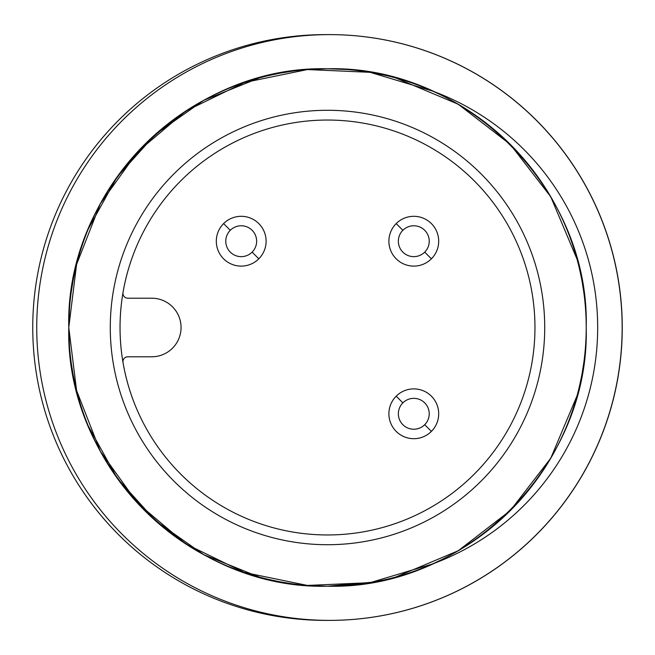 <?xml version="1.0" encoding="UTF-8"?>
<svg xmlns="http://www.w3.org/2000/svg" width="655" height="655" viewBox="0 0 655 655"><rect width="100%" height="100%" fill="white"/><g stroke="black" fill="none" stroke-linecap="round" stroke-linejoin="round"><path stroke-width="0.98" d="M123.009 292.507A4.88 4.88 0 0 0 127.823 298.213L151.772 298.213A29.287 29.287 0 0 1 172.478 348.206A29.287 29.287 0 0 1 151.772 356.787L127.823 356.787A4.88 4.88 0 0 0 123.009 362.493A207.463 207.463 0 0 1 474.195 180.805A207.463 207.463 0 0 1 474.195 474.195A207.463 207.463 0 0 1 180.805 474.195A207.463 207.463 0 0 1 180.805 180.805M180.805 474.195A207.463 207.463 0 0 1 123.009 362.493M173.903 173.903A217.223 217.223 0 0 0 173.903 481.098A217.223 217.223 0 0 0 481.098 481.098A217.223 217.223 0 0 0 481.098 173.903A217.223 217.223 0 0 0 173.903 173.903M396.185 396.185A24.898 24.898 0 0 0 396.185 431.399A24.898 24.898 0 0 0 431.399 431.399A24.898 24.898 0 0 0 431.399 396.185A24.898 24.898 0 0 0 396.185 396.185L402.874 402.874A15.442 15.442 0 0 0 402.874 424.71A15.442 15.442 0 0 0 424.71 424.71L431.399 431.399A24.898 24.898 0 0 0 431.399 396.185A24.898 24.898 0 0 0 396.185 396.185A24.898 24.898 0 0 0 396.185 431.399A24.898 24.898 0 0 0 431.399 431.399A24.898 24.898 0 0 1 396.185 431.399A24.898 24.898 0 0 1 396.185 396.185A24.898 24.898 0 0 0 396.185 431.399A24.898 24.898 0 0 0 431.399 431.399M223.601 223.601A24.898 24.898 0 0 0 223.601 258.815A24.898 24.898 0 0 0 258.815 258.815A24.898 24.898 0 0 0 258.815 223.601A24.898 24.898 0 0 0 223.601 223.601L230.29 230.29A15.442 15.442 0 0 0 230.29 252.126A15.442 15.442 0 0 0 252.126 252.126L258.815 258.815A24.898 24.898 0 0 0 258.815 223.601A24.898 24.898 0 0 0 223.601 223.601A24.898 24.898 0 0 0 223.601 258.815A24.898 24.898 0 0 0 258.815 258.815A24.898 24.898 0 0 1 223.601 258.815A24.898 24.898 0 0 1 223.601 223.601A24.898 24.898 0 0 0 223.601 258.815A24.898 24.898 0 0 0 258.815 258.815M396.185 223.601A24.898 24.898 0 0 0 396.185 258.815A24.898 24.898 0 0 0 431.399 258.815A24.898 24.898 0 0 0 431.399 223.601A24.898 24.898 0 0 0 396.185 223.601L402.874 230.29A15.442 15.442 0 0 0 402.874 252.126A15.442 15.442 0 0 0 424.71 252.126L431.399 258.815A24.898 24.898 0 0 0 431.399 223.601A24.898 24.898 0 0 0 396.185 223.601A24.898 24.898 0 0 0 396.185 258.815A24.898 24.898 0 0 0 431.399 258.815A24.898 24.898 0 0 1 396.185 258.815A24.898 24.898 0 0 1 396.185 223.601A24.898 24.898 0 0 0 396.185 258.815A24.898 24.898 0 0 0 431.399 258.815M424.71 424.71A15.442 15.442 0 0 0 424.71 402.874A15.442 15.442 0 0 0 402.874 402.874M252.126 252.126A15.442 15.442 0 0 0 252.126 230.29A15.442 15.442 0 0 0 230.29 230.29M424.71 252.126A15.442 15.442 0 0 0 424.71 230.29A15.442 15.442 0 0 0 402.874 230.29M474.195 180.805A207.463 207.463 0 0 1 474.195 474.195M510.442 510.442A258.717 258.717 0 0 1 144.559 510.442A258.717 258.717 0 0 1 144.559 144.559A258.717 258.717 0 0 1 510.442 144.559A258.717 258.717 0 0 1 510.442 510.442M68.783 327.385L69.536 307.817M71.215 292.163L72.877 281.683M73.344 279.161L75.448 269.18M75.448 385.82L73.344 375.839M72.877 373.317L71.215 362.837M69.536 347.183L68.783 327.5C65.156 189.311 189.451 65.132 327.5 68.783C465.549 65.132 589.852 189.32 586.217 327.5C589.852 465.68 465.549 589.868 327.5 586.217C189.451 589.868 65.156 465.689 68.783 327.5L76.586 264.464L100.321 203.721L137.656 151.747L185.799 111.047L244.331 82.522L307.392 69.569L370.075 72.312L432.308 90.971A252.756 252.077 -0 0 1 597.679 327.5A252.756 252.077 -0 0 1 432.308 564.037L370.075 582.688L307.392 585.431L244.331 572.478L185.799 543.953L137.656 503.253L100.321 451.279L76.586 390.536L68.783 327.5A258.717 258.717 0 0 0 432.308 564.037M327.344 586.217L307.817 585.464M292.163 583.785L281.683 582.123M279.161 581.656L269.172 579.552M385.828 579.552L375.839 581.656M373.317 582.123L327.5 586.217M327.746 68.783L347.183 69.536M362.837 71.215L373.317 72.877M375.839 73.344L385.828 75.448M269.172 75.448L279.161 73.344M281.683 72.877L292.163 71.215M307.817 69.536L327.377 68.783M586.209 329.694L586.192 330.963M583.736 363.181L582.205 372.859M577.022 395.841L550.757 458.222L510.376 510.499L458.222 550.757L395.841 577.022L458.222 550.757L510.376 510.499L550.757 458.222L577.022 395.841L550.757 458.222L510.376 510.499L458.222 550.757L395.841 577.022L458.222 550.757L510.376 510.499L550.757 458.222L577.022 395.841L550.757 458.222L510.376 510.499L458.222 550.757L395.841 577.022L458.222 550.757L510.376 510.499L550.757 458.222L577.022 395.841L550.757 458.222L510.376 510.499L458.222 550.757L395.841 577.022L458.222 550.757L510.376 510.499L550.757 458.222L577.022 395.841L550.757 458.222L510.376 510.499L458.222 550.757L395.841 577.022L458.222 550.757L510.376 510.499L550.757 458.222L577.022 395.841L550.757 458.222L510.376 510.499L458.222 550.757L395.841 577.022L458.222 550.757L510.376 510.499L550.757 458.222L577.022 395.841L550.757 458.222L510.376 510.499L458.222 550.757L395.841 577.022M384.731 579.806L376.789 581.476M290.55 583.556L284.27 582.573M277.884 581.411L268.272 579.339M259.159 577.022L203.73 554.679L155.603 520.848L117.155 478.125L88.302 426.069L117.155 478.125L155.603 520.848L203.73 554.679L259.159 577.022L203.73 554.679L155.603 520.848L117.155 478.125L88.302 426.069L117.155 478.125L155.603 520.848L203.73 554.679L259.159 577.022L203.73 554.679L155.603 520.848L117.155 478.125L88.302 426.069L117.155 478.125L155.603 520.848L203.73 554.679L259.159 577.022L203.73 554.679L155.603 520.848L117.155 478.125L88.302 426.069L117.155 478.125L155.603 520.848L203.73 554.679L259.159 577.022L203.73 554.679L155.603 520.848L117.155 478.125L88.302 426.069L117.155 478.125L155.603 520.848L203.73 554.679L259.159 577.022L203.73 554.679L155.603 520.848L117.155 478.125L88.302 426.069L117.155 478.125L155.603 520.848L203.73 554.679L259.159 577.022L203.73 554.679L155.603 520.848L117.155 478.125L88.302 426.069M68.791 328.499L68.783 327.5A258.717 258.717 0 0 1 432.308 90.963M581.542 376.453L579.511 386.008L581.542 376.453M327.451 34.625A292.883 292.703 -90 0 0 32.75 327.5A292.883 292.703 -90 0 0 327.451 620.375M325.51 620.383A292.883 292.703 -90 0 0 327.5 620.375A292.883 292.883 0 0 0 328.474 620.383M328.474 34.617A292.883 292.883 0 0 0 327.5 34.617A292.883 292.883 0 0 0 326.526 34.617M329.49 34.617A292.883 292.703 90 0 1 622.25 327.5A292.883 292.703 90 0 1 329.49 620.383M36.737 327.5A292.883 292.703 90 0 1 329.44 34.617A292.883 292.703 90 0 1 622.152 327.5A292.883 292.703 90 0 1 329.44 620.383A292.883 292.703 90 0 1 36.737 327.5M75.579 268.599L74.752 272.259M73.114 280.365L71.272 291.753M71.28 363.32L73.114 374.635M74.752 382.741L75.579 386.401M272.259 74.752L268.591 75.579M291.721 71.272L280.365 73.114M324.037 68.808L330.963 68.808L324.037 68.808M374.635 73.114L363.279 71.272M386.409 75.579L382.741 74.752M268.591 579.421L272.259 580.248M280.365 581.886L291.721 583.728M324.037 586.192L330.963 586.192L324.037 586.192M363.279 583.728L374.635 581.886M382.741 580.248L386.409 579.421M326.526 620.383A292.883 292.883 0 0 0 327.5 620.383M68.783 327.435L68.791 325.527M88.302 228.931L117.155 176.875L155.603 134.152L203.73 100.321L259.159 77.978L203.73 100.321L155.603 134.152L117.155 176.875L88.302 228.931L117.155 176.875L155.603 134.152L203.73 100.321L259.159 77.978L203.73 100.321L155.603 134.152L117.155 176.875L88.302 228.931L117.155 176.875L155.603 134.152L203.73 100.321L259.159 77.978L203.73 100.321L155.603 134.152L117.155 176.875L88.302 228.931L117.155 176.875L155.603 134.152L203.73 100.321L259.159 77.978L203.73 100.321L155.603 134.152L117.155 176.875L88.302 228.931L117.155 176.875L155.603 134.152L203.73 100.321L259.159 77.978L203.73 100.321L155.603 134.152L117.155 176.875L88.302 228.931L117.155 176.875L155.603 134.152L203.73 100.321L259.159 77.978L203.73 100.321L155.603 134.152L117.155 176.875L88.302 228.931L117.155 176.875L155.603 134.152L203.73 100.321L259.159 77.978M268.272 75.661L277.884 73.589M284.27 72.427L290.55 71.444M395.841 77.978L458.222 104.243L510.376 144.501L550.757 196.778L577.022 259.159L550.757 196.778L510.376 144.501L458.222 104.243L395.841 77.978L458.222 104.243L510.376 144.501L550.757 196.778L577.022 259.159L550.757 196.778L510.376 144.501L458.222 104.243L395.841 77.978L458.222 104.243L510.376 144.501L550.757 196.778L577.022 259.159L550.757 196.778L510.376 144.501L458.222 104.243L395.841 77.978L458.222 104.243L510.376 144.501L550.757 196.778L577.022 259.159L550.757 196.778L510.376 144.501L458.222 104.243L395.841 77.978L458.222 104.243L510.376 144.501L550.757 196.778L577.022 259.159L550.757 196.778L510.376 144.501L458.222 104.243L395.841 77.978L458.222 104.243L510.376 144.501L550.757 196.778L577.022 259.159L550.757 196.778L510.376 144.501L458.222 104.243L395.841 77.978L458.222 104.243L510.376 144.501L550.757 196.778L577.022 259.159M579.511 268.992L581.542 278.547M582.205 282.141L583.736 291.819M586.192 324.037L586.209 325.306M376.789 73.524L384.731 75.194L376.789 73.524M327.5 34.625A292.883 292.703 -90 0 0 325.51 34.617"/></g></svg>
